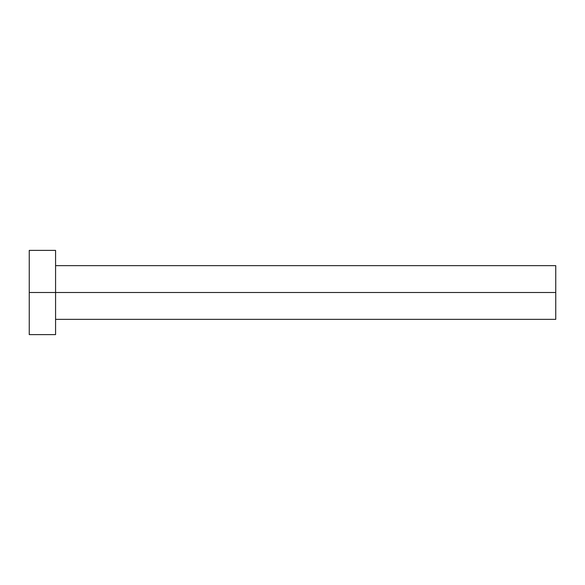 <?xml version="1.0" encoding="UTF-8"?>
<svg xmlns="http://www.w3.org/2000/svg" width="585" height="585" viewBox="0 0 585 585"><rect width="100%" height="100%" fill="white"/><g stroke="black" fill="none" stroke-linecap="round" stroke-linejoin="round"><path stroke-width="0.88" d="M29.25 334.62L29.25 250.38L29.25 292.5L555.75 292.5L555.75 319.351L555.75 292.5L29.25 292.5L29.25 334.62L55.575 334.62L55.575 250.38L55.575 334.62M555.75 292.5L555.75 265.648L555.75 292.5M55.575 319.351L555.75 319.351M29.25 250.38L55.575 250.38M55.575 265.648L555.75 265.648"/></g></svg>
